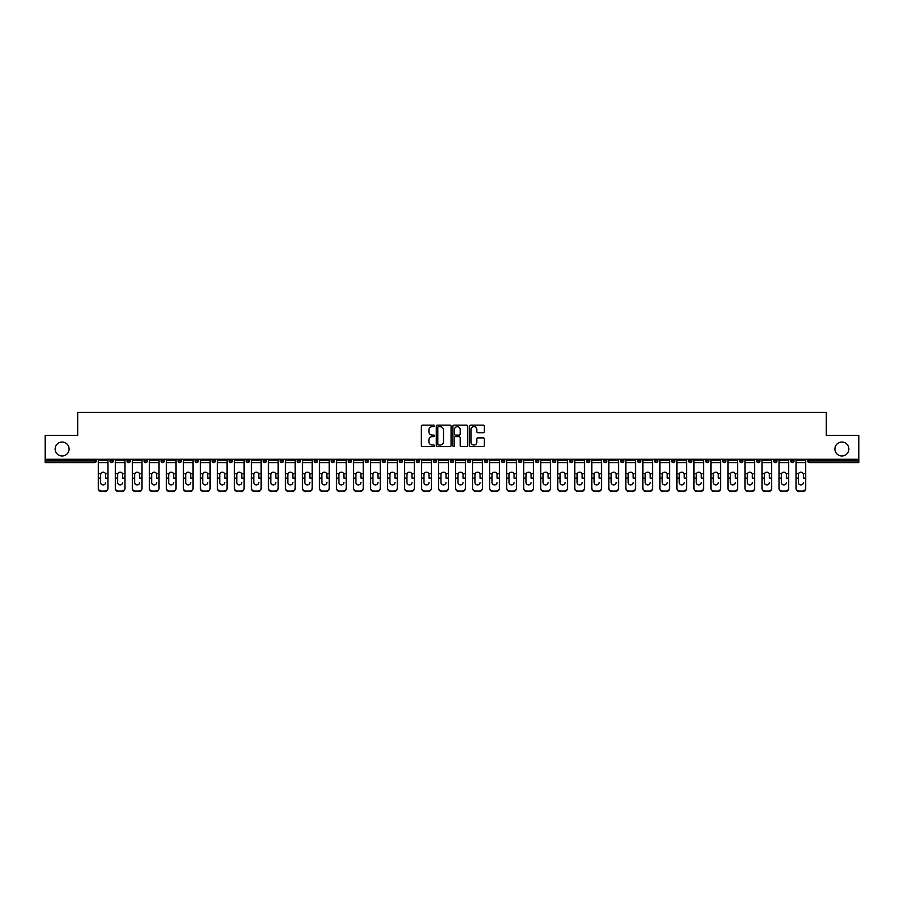 <?xml version="1.0" encoding="UTF-8"?>
<svg xmlns="http://www.w3.org/2000/svg" width="904" height="904" viewBox="0 0 904 904"><rect width="100%" height="100%" fill="white"/><g stroke="black" fill="none" stroke-linecap="round" stroke-linejoin="round"><path stroke-width="1.36" d="M69.088 449.005A6.983 6.983 0 0 1 62.105 455.978A6.983 6.983 0 0 1 55.133 449.005A6.983 6.983 0 0 1 62.105 442.022A6.983 6.983 0 0 1 69.088 449.005M848.867 449.005A6.983 6.983 0 0 1 841.895 455.978A6.983 6.983 0 0 1 834.912 449.005A6.983 6.983 0 0 1 841.895 442.022A6.983 6.983 0 0 1 848.867 449.005M434.541 425.897A0.746 0.746 0 0 0 433.796 425.151L422.417 425.151A1.073 1.073 0 0 0 421.343 426.213L421.343 445.491A1.073 1.073 0 0 0 422.417 446.565L433.796 446.565A0.746 0.746 0 0 0 434.541 445.808A0.746 0.746 0 0 0 433.796 445.062L432.327 445.062A3.424 3.424 0 0 1 428.903 441.638L428.903 440.033A3.424 3.424 0 0 1 432.327 436.609L433.796 436.609A0.746 0.746 0 0 0 434.541 435.852A0.746 0.746 0 0 0 433.796 435.106L432.327 435.106A3.424 3.424 0 0 1 428.903 431.683L428.903 430.067A3.424 3.424 0 0 1 432.327 426.643L433.796 426.643A0.746 0.746 0 0 0 434.541 425.897M483.29 432.7A1.073 1.073 0 0 0 484.363 431.626L484.363 426.213A1.073 1.073 0 0 0 483.29 425.151L470.656 425.151A1.073 1.073 0 0 0 469.583 426.213L469.583 445.491A1.073 1.073 0 0 0 470.656 446.565L483.29 446.565A1.073 1.073 0 0 0 484.363 445.491L484.363 438.96A1.073 1.073 0 0 0 483.29 437.886L477.888 437.886A1.073 1.073 0 0 0 476.815 438.96L476.815 442.203A2.859 2.859 0 0 1 473.956 445.062A2.859 2.859 0 0 1 471.086 442.203L471.086 429.513A2.859 2.859 0 0 1 473.956 426.643A2.859 2.859 0 0 1 476.815 429.513L476.815 431.626A1.073 1.073 0 0 0 477.888 432.7L483.29 432.7M45.2 459.255L45.2 435.366L77.71 435.366L77.71 412.45L826.29 412.45L826.29 435.366L858.8 435.366L858.8 459.255L45.2 459.255L45.2 460.995L94.615 460.995L94.615 459.255M451.062 426.213A1.073 1.073 0 0 0 449.989 425.151L437.355 425.151A1.073 1.073 0 0 0 436.282 426.213L436.282 445.491A1.073 1.073 0 0 0 437.355 446.565L449.989 446.565A1.073 1.073 0 0 0 451.062 445.491L451.062 426.213M454.011 425.151L466.645 425.151A1.073 1.073 0 0 1 467.718 426.213L467.718 445.491A1.073 1.073 0 0 1 466.645 446.565L461.232 446.565A1.073 1.073 0 0 1 460.17 445.491L460.17 437.672A1.073 1.073 0 0 0 459.096 436.609L455.503 436.609A1.073 1.073 0 0 0 454.441 437.672L454.441 445.808A0.746 0.746 0 0 1 453.684 446.565A0.746 0.746 0 0 1 452.938 445.808L452.938 426.213A1.073 1.073 0 0 1 454.011 425.151M96.253 459.255L96.253 460.995A1.638 1.638 0 0 1 94.615 462.633L45.2 462.633L45.2 460.995M858.8 459.255L858.8 462.633L809.385 462.633A1.638 1.638 0 0 1 807.747 460.995L807.747 459.255M113.271 459.255L113.271 460.995L110.005 460.995A1.638 1.638 0 0 0 111.633 462.633A1.638 1.638 0 0 1 110.005 460.995L110.005 459.255M94.615 462.633A1.638 1.638 0 0 0 96.253 460.995A1.638 1.638 0 0 1 94.615 462.633L94.615 460.995L96.253 460.995M127.023 459.255L127.023 460.995L127.023 459.255M130.289 459.255L130.289 460.995L130.289 459.255M144.041 460.995A1.638 1.638 0 0 0 145.668 462.633A1.638 1.638 0 0 0 147.307 460.995A1.638 1.638 0 0 1 145.668 462.633A1.638 1.638 0 0 0 147.307 460.995L147.307 459.255L147.307 460.995L144.041 460.995A1.638 1.638 0 0 0 145.668 462.633A1.638 1.638 0 0 1 144.041 460.995L144.041 459.255M161.059 459.255L161.059 460.995L161.059 459.255M164.325 459.255L164.325 460.995A1.638 1.638 0 0 1 162.686 462.633A1.638 1.638 0 0 1 161.059 460.995A1.638 1.638 0 0 0 162.686 462.633A1.638 1.638 0 0 0 164.325 460.995A1.638 1.638 0 0 1 162.686 462.633A1.638 1.638 0 0 1 161.059 460.995L164.325 460.995M178.077 460.995A1.638 1.638 0 0 0 179.704 462.633A1.638 1.638 0 0 0 181.342 460.995A1.638 1.638 0 0 1 179.704 462.633A1.638 1.638 0 0 0 181.342 460.995L181.342 459.255L181.342 460.995L178.077 460.995A1.638 1.638 0 0 0 179.704 462.633A1.638 1.638 0 0 1 178.077 460.995L178.077 459.255M198.36 459.255L198.36 460.995A1.638 1.638 0 0 1 196.722 462.633A1.638 1.638 0 0 1 195.094 460.995L195.094 459.255M215.378 459.255L215.378 460.995A1.638 1.638 0 0 1 213.751 462.633A1.638 1.638 0 0 1 212.112 460.995L212.112 459.255M232.396 459.255L232.396 460.995A1.638 1.638 0 0 1 230.769 462.633A1.638 1.638 0 0 1 229.13 460.995L229.13 459.255M249.414 459.255L249.414 460.995A1.638 1.638 0 0 1 247.786 462.633A1.638 1.638 0 0 1 246.148 460.995L246.148 459.255M266.431 459.255L266.431 460.995A1.638 1.638 0 0 1 264.804 462.633A1.638 1.638 0 0 1 263.166 460.995L263.166 459.255M283.449 459.255L283.449 460.995A1.638 1.638 0 0 1 281.822 462.633A1.638 1.638 0 0 1 280.183 460.995L280.183 459.255M297.201 459.255L297.201 460.995L297.201 459.255M300.478 459.255L300.478 460.995A1.638 1.638 0 0 1 298.84 462.633A1.638 1.638 0 0 1 297.201 460.995L300.478 460.995A1.638 1.638 0 0 1 298.84 462.633M317.496 459.255L317.496 460.995A1.638 1.638 0 0 1 315.858 462.633A1.638 1.638 0 0 1 314.219 460.995L314.219 459.255M332.875 462.633A1.638 1.638 0 0 0 334.514 460.995L334.514 459.255L334.514 460.995A1.638 1.638 0 0 1 332.875 462.633A1.638 1.638 0 0 1 331.237 460.995L331.237 459.255M349.893 462.633A1.638 1.638 0 0 0 351.532 460.995L351.532 459.255L351.532 460.995A1.638 1.638 0 0 1 349.893 462.633A1.638 1.638 0 0 1 348.255 460.995L348.255 459.255M368.549 459.255L368.549 460.995A1.638 1.638 0 0 1 366.911 462.633A1.638 1.638 0 0 1 365.272 460.995L365.272 459.255M382.29 460.995L385.567 460.995A1.638 1.638 0 0 1 383.929 462.633A1.638 1.638 0 0 0 385.567 460.995L385.567 459.255L385.567 460.995A1.638 1.638 0 0 1 383.929 462.633A1.638 1.638 0 0 1 382.29 460.995L382.29 459.255M402.585 459.255L402.585 460.995A1.638 1.638 0 0 1 400.947 462.633A1.638 1.638 0 0 1 399.308 460.995L399.308 459.255M419.603 459.255L419.603 460.995A1.638 1.638 0 0 1 417.964 462.633A1.638 1.638 0 0 1 416.326 460.995L416.326 459.255M433.344 459.255L433.344 460.995L433.344 459.255M436.621 459.255L436.621 460.995A1.638 1.638 0 0 1 434.982 462.633A1.638 1.638 0 0 1 433.344 460.995L436.621 460.995A1.638 1.638 0 0 1 434.982 462.633M450.361 459.255L450.361 460.995L450.361 459.255M453.638 459.255L453.638 460.995A1.638 1.638 0 0 1 452 462.633A1.638 1.638 0 0 1 450.361 460.995L453.638 460.995A1.638 1.638 0 0 1 452 462.633A1.638 1.638 0 0 0 453.638 460.995M467.379 459.255L467.379 460.995L467.379 459.255M470.656 459.255L470.656 460.995A1.638 1.638 0 0 1 469.018 462.633A1.638 1.638 0 0 1 467.379 460.995A1.638 1.638 0 0 0 469.018 462.633A1.638 1.638 0 0 0 470.656 460.995A1.638 1.638 0 0 1 469.018 462.633A1.638 1.638 0 0 1 467.379 460.995L470.656 460.995M484.397 459.255L484.397 460.995L484.397 459.255M487.674 459.255L487.674 460.995A1.638 1.638 0 0 1 486.036 462.633A1.638 1.638 0 0 1 484.397 460.995A1.638 1.638 0 0 0 486.036 462.633A1.638 1.638 0 0 0 487.674 460.995A1.638 1.638 0 0 1 486.036 462.633A1.638 1.638 0 0 1 484.397 460.995L487.674 460.995M501.415 460.995L504.692 460.995A1.638 1.638 0 0 1 503.053 462.633A1.638 1.638 0 0 0 504.692 460.995L504.692 459.255L504.692 460.995A1.638 1.638 0 0 1 503.053 462.633A1.638 1.638 0 0 1 501.415 460.995L501.415 459.255M521.71 459.255L521.71 460.995L518.433 460.995A1.638 1.638 0 0 0 520.071 462.633A1.638 1.638 0 0 1 518.433 460.995L518.433 459.255M538.727 459.255L538.727 460.995A1.638 1.638 0 0 1 537.089 462.633A1.638 1.638 0 0 1 535.45 460.995L535.45 459.255M552.468 459.255L552.468 460.995L552.468 459.255M555.745 459.255L555.745 460.995L555.745 459.255M572.763 459.255L572.763 460.995A1.638 1.638 0 0 1 571.125 462.633A1.638 1.638 0 0 1 569.486 460.995L569.486 459.255M589.781 459.255L589.781 460.995L586.504 460.995A1.638 1.638 0 0 0 588.142 462.633A1.638 1.638 0 0 1 586.504 460.995L586.504 459.255M606.799 459.255L606.799 460.995A1.638 1.638 0 0 1 605.16 462.633A1.638 1.638 0 0 1 603.522 460.995L603.522 459.255M623.816 459.255L623.816 460.995L620.551 460.995A1.638 1.638 0 0 0 622.178 462.633A1.638 1.638 0 0 1 620.551 460.995L620.551 459.255M640.834 459.255L640.834 460.995A1.638 1.638 0 0 1 639.196 462.633A1.638 1.638 0 0 1 637.569 460.995L637.569 459.255M657.852 459.255L657.852 460.995L654.586 460.995A1.638 1.638 0 0 0 656.214 462.633A1.638 1.638 0 0 1 654.586 460.995L654.586 459.255M674.87 459.255L674.87 460.995A1.638 1.638 0 0 1 673.231 462.633A1.638 1.638 0 0 1 671.604 460.995L671.604 459.255M691.888 459.255L691.888 460.995L688.622 460.995A1.638 1.638 0 0 0 690.249 462.633A1.638 1.638 0 0 1 688.622 460.995L688.622 459.255M708.905 459.255L708.905 460.995L705.64 460.995A1.638 1.638 0 0 0 707.278 462.633A1.638 1.638 0 0 1 705.64 460.995L705.64 459.255M725.923 459.255L725.923 460.995L722.658 460.995A1.638 1.638 0 0 0 724.296 462.633A1.638 1.638 0 0 1 722.658 460.995L722.658 459.255M742.941 459.255L742.941 460.995A1.638 1.638 0 0 1 741.314 462.633A1.638 1.638 0 0 1 739.675 460.995L739.675 459.255M759.959 459.255L759.959 460.995A1.638 1.638 0 0 1 758.332 462.633A1.638 1.638 0 0 1 756.693 460.995L756.693 459.255M776.977 459.255L776.977 460.995A1.638 1.638 0 0 1 775.349 462.633A1.638 1.638 0 0 1 773.711 460.995L773.711 459.255M793.994 459.255L793.994 460.995L790.729 460.995A1.638 1.638 0 0 0 792.367 462.633A1.638 1.638 0 0 1 790.729 460.995L790.729 459.255M113.271 460.995A1.638 1.638 0 0 1 111.633 462.633A1.638 1.638 0 0 0 113.271 460.995A1.638 1.638 0 0 1 111.633 462.633A1.638 1.638 0 0 1 110.005 460.995M128.65 462.633A1.638 1.638 0 0 1 127.023 460.995A1.638 1.638 0 0 0 128.65 462.633A1.638 1.638 0 0 0 130.289 460.995A1.638 1.638 0 0 1 128.65 462.633A1.638 1.638 0 0 1 127.023 460.995L130.289 460.995A1.638 1.638 0 0 1 128.65 462.633M520.071 462.633A1.638 1.638 0 0 0 521.71 460.995A1.638 1.638 0 0 1 520.071 462.633A1.638 1.638 0 0 1 518.433 460.995M554.107 462.633A1.638 1.638 0 0 1 552.468 460.995A1.638 1.638 0 0 0 554.107 462.633A1.638 1.638 0 0 0 555.745 460.995A1.638 1.638 0 0 1 554.107 462.633A1.638 1.638 0 0 1 552.468 460.995L555.745 460.995A1.638 1.638 0 0 1 554.107 462.633M588.142 462.633A1.638 1.638 0 0 0 589.781 460.995A1.638 1.638 0 0 1 588.142 462.633A1.638 1.638 0 0 1 586.504 460.995M623.816 460.995A1.638 1.638 0 0 1 622.178 462.633A1.638 1.638 0 0 0 623.816 460.995A1.638 1.638 0 0 1 622.178 462.633A1.638 1.638 0 0 1 620.551 460.995M656.214 462.633A1.638 1.638 0 0 0 657.852 460.995A1.638 1.638 0 0 1 656.214 462.633A1.638 1.638 0 0 1 654.586 460.995M673.231 462.633A1.638 1.638 0 0 0 674.87 460.995A1.638 1.638 0 0 1 673.231 462.633M690.249 462.633A1.638 1.638 0 0 0 691.888 460.995A1.638 1.638 0 0 1 690.249 462.633A1.638 1.638 0 0 1 688.622 460.995M707.278 462.633A1.638 1.638 0 0 0 708.905 460.995A1.638 1.638 0 0 1 707.278 462.633A1.638 1.638 0 0 1 705.64 460.995M724.296 462.633A1.638 1.638 0 0 0 725.923 460.995A1.638 1.638 0 0 1 724.296 462.633A1.638 1.638 0 0 1 722.658 460.995M775.349 462.633A1.638 1.638 0 0 0 776.977 460.995A1.638 1.638 0 0 1 775.349 462.633M793.994 460.995A1.638 1.638 0 0 1 792.367 462.633A1.638 1.638 0 0 0 793.994 460.995A1.638 1.638 0 0 1 792.367 462.633A1.638 1.638 0 0 1 790.729 460.995M438.53 426.643A0.746 0.746 0 0 0 437.785 427.4L437.785 444.316A0.746 0.746 0 0 0 438.53 445.062L440.09 445.062A3.424 3.424 0 0 0 443.514 441.638L443.514 430.067A3.424 3.424 0 0 0 440.09 426.643L438.53 426.643M460.17 429.558A2.859 2.859 0 0 0 457.3 426.699A2.859 2.859 0 0 0 454.441 429.558L454.441 434.033A1.073 1.073 0 0 0 455.503 435.106L459.096 435.106A1.073 1.073 0 0 0 460.17 434.033L460.17 429.558M105.632 474.611L105.632 478.103L107.983 478.103L107.983 459.255M98.276 478.566L98.276 488.454L98.276 473.651L100.819 473.651L100.615 474.611L100.819 473.651A2.509 2.407 0 0 1 105.44 473.651L107.983 473.651M103.124 484.894A2.509 2.373 180 0 0 105.632 482.521A2.509 2.373 180 0 1 103.124 484.894A2.509 2.373 180 0 1 100.615 482.521L100.615 474.611M107.983 487.99L107.983 488.454A3.277 3.096 180 0 1 104.706 491.55L104.706 491.087A3.277 3.096 0 0 0 107.983 487.99L107.983 478.103M98.276 487.99A3.277 3.096 0 0 0 101.542 491.087L104.706 491.55M101.542 491.55A3.277 3.096 180 0 1 98.276 488.454M101.542 491.087L104.706 491.087M98.276 473.651L98.276 459.255M122.65 474.611L122.65 478.103L125.001 478.103L125.001 459.255M115.294 478.566L115.294 488.454L115.294 473.651L117.836 473.651L117.633 474.611L117.836 473.651A2.509 2.407 0 0 1 122.458 473.651L125.001 473.651M120.142 484.894A2.509 2.373 180 0 0 122.65 482.521A2.509 2.373 180 0 1 120.142 484.894A2.509 2.373 180 0 1 117.633 482.521L117.633 474.611M139.668 474.611L139.668 478.103L142.018 478.103L142.018 459.255M132.312 478.566L132.312 488.454L132.312 473.651L134.854 473.651L134.651 474.611L134.854 473.651A2.509 2.407 0 0 1 139.476 473.651L142.018 473.651M137.159 484.894A2.509 2.373 180 0 0 139.668 482.521A2.509 2.373 180 0 1 137.159 484.894A2.509 2.373 180 0 1 134.651 482.521L134.651 474.611M156.686 474.611L156.686 478.103L159.036 478.103L159.036 459.255M149.329 478.566L149.329 488.454L149.329 473.651L151.872 473.651L151.669 474.611L151.872 473.651A2.509 2.407 0 0 1 156.494 473.651L159.036 473.651M154.177 484.894A2.509 2.373 180 0 0 156.686 482.521A2.509 2.373 180 0 1 154.177 484.894A2.509 2.373 180 0 1 151.669 482.521L151.669 474.611M173.704 474.611L173.704 478.103L176.054 478.103L176.054 459.255M166.347 478.566L166.347 488.454L166.347 473.651L168.89 473.651L168.686 474.611L168.89 473.651A2.509 2.407 0 0 1 173.511 473.651L176.054 473.651M171.195 484.894A2.509 2.373 180 0 0 173.704 482.521A2.509 2.373 180 0 1 171.195 484.894A2.509 2.373 180 0 1 168.686 482.521L168.686 474.611M190.733 474.611L190.733 478.103L193.072 478.103L193.072 459.255M183.365 478.566L183.365 488.454L183.365 473.651L185.908 473.651L185.704 474.611L185.908 473.651A2.509 2.407 0 0 1 190.529 473.651L193.072 473.651M188.213 484.894A2.509 2.373 180 0 0 190.733 482.521A2.509 2.373 180 0 1 188.213 484.894A2.509 2.373 180 0 1 185.704 482.521L185.704 474.611M125.001 487.99L125.001 488.454A3.277 3.096 180 0 1 121.724 491.55L121.724 491.087A3.277 3.096 0 0 0 125.001 487.99L125.001 478.103M115.294 487.99A3.277 3.096 0 0 0 118.56 491.087L121.724 491.55M118.56 491.55A3.277 3.096 180 0 1 115.294 488.454M118.56 491.087L121.724 491.087M115.294 473.651L115.294 459.255M142.018 487.99L142.018 488.454A3.277 3.096 180 0 1 138.741 491.55L138.741 491.087A3.277 3.096 0 0 0 142.018 487.99L142.018 478.103M132.312 487.99A3.277 3.096 0 0 0 135.577 491.087L138.741 491.55M135.577 491.55A3.277 3.096 180 0 1 132.312 488.454M135.577 491.087L138.741 491.087M132.312 473.651L132.312 459.255M159.036 487.99L159.036 488.454A3.277 3.096 180 0 1 155.759 491.55L155.759 491.087A3.277 3.096 0 0 0 159.036 487.99L159.036 478.103M149.329 487.99A3.277 3.096 0 0 0 152.595 491.087L155.759 491.55M152.595 491.55A3.277 3.096 180 0 1 149.329 488.454M152.595 491.087L155.759 491.087M149.329 473.651L149.329 459.255M176.054 487.99L176.054 488.454A3.277 3.096 180 0 1 172.777 491.55L172.777 491.087A3.277 3.096 0 0 0 176.054 487.99L176.054 478.103M166.347 487.99A3.277 3.096 0 0 0 169.613 491.087L172.777 491.55M169.613 491.55A3.277 3.096 180 0 1 166.347 488.454M169.613 491.087L172.777 491.087M166.347 473.651L166.347 459.255M193.072 487.99L193.072 488.454A3.277 3.096 180 0 1 189.795 491.55L189.795 491.087A3.277 3.096 0 0 0 193.072 487.99L193.072 478.103M183.365 487.99A3.277 3.096 0 0 0 186.631 491.087L189.795 491.55M186.631 491.55A3.277 3.096 180 0 1 183.365 488.454M186.631 491.087L189.795 491.087M183.365 473.651L183.365 459.255M207.75 474.611L207.75 478.103L210.09 478.103L210.09 459.255M200.383 478.566L200.383 488.454L200.383 473.651L202.925 473.651L202.722 474.611L202.925 473.651A2.509 2.407 0 0 1 207.547 473.651L210.09 473.651M205.242 484.894A2.509 2.373 180 0 0 207.75 482.521A2.509 2.373 180 0 1 205.242 484.894A2.509 2.373 180 0 1 202.722 482.521L202.722 474.611M210.09 487.99L210.09 488.454A3.277 3.096 180 0 1 206.813 491.55L206.813 491.087A3.277 3.096 0 0 0 210.09 487.99L210.09 478.103M200.383 487.99A3.277 3.096 0 0 0 203.66 491.087L206.813 491.55M203.66 491.55A3.277 3.096 180 0 1 200.383 488.454M203.66 491.087L206.813 491.087M200.383 473.651L200.383 459.255M224.768 474.611L224.768 478.103L227.107 478.103L227.107 459.255M217.401 478.566L217.401 488.454L217.401 473.651L219.943 473.651L219.751 474.611L219.943 473.651A2.509 2.407 0 0 1 224.565 473.651L227.107 473.651M222.26 484.894A2.509 2.373 180 0 0 224.768 482.521A2.509 2.373 180 0 1 222.26 484.894A2.509 2.373 180 0 1 219.751 482.521L219.751 474.611M227.107 487.99L227.107 488.454A3.277 3.096 180 0 1 223.842 491.55L223.842 491.087A3.277 3.096 0 0 0 227.107 487.99L227.107 478.103M217.401 487.99A3.277 3.096 0 0 0 220.678 491.087L223.842 491.55M220.678 491.55A3.277 3.096 180 0 1 217.401 488.454M220.678 491.087L223.842 491.087M217.401 473.651L217.401 459.255M241.786 474.611L241.786 478.103L244.125 478.103L244.125 459.255M234.418 478.566L234.418 488.454L234.418 473.651L236.961 473.651L236.769 474.611L236.961 473.651A2.509 2.407 0 0 1 241.583 473.651L244.125 473.651M239.277 484.894A2.509 2.373 180 0 0 241.786 482.521A2.509 2.373 180 0 1 239.277 484.894A2.509 2.373 180 0 1 236.769 482.521L236.769 474.611M244.125 487.99L244.125 488.454A3.277 3.096 180 0 1 240.859 491.55L240.859 491.087A3.277 3.096 0 0 0 244.125 487.99L244.125 478.103M234.418 487.99A3.277 3.096 0 0 0 237.695 491.087L240.859 491.55M237.695 491.55A3.277 3.096 180 0 1 234.418 488.454M237.695 491.087L240.859 491.087M234.418 473.651L234.418 459.255M258.804 474.611L258.804 478.103L261.143 478.103L261.143 459.255M251.436 478.566L251.436 488.454L251.436 473.651L253.979 473.651L253.787 474.611L253.979 473.651A2.509 2.407 0 0 1 258.6 473.651L261.143 473.651M256.295 484.894A2.509 2.373 180 0 0 258.804 482.521A2.509 2.373 180 0 1 256.295 484.894A2.509 2.373 180 0 1 253.787 482.521L253.787 474.611M261.143 487.99L261.143 488.454A3.277 3.096 180 0 1 257.877 491.55L257.877 491.087A3.277 3.096 0 0 0 261.143 487.99L261.143 478.103M251.436 487.99A3.277 3.096 0 0 0 254.713 491.087L257.877 491.55M254.713 491.55A3.277 3.096 180 0 1 251.436 488.454M254.713 491.087L257.877 491.087M251.436 473.651L251.436 459.255M275.822 474.611L275.822 478.103L278.161 478.103L278.161 459.255M268.454 478.566L268.454 488.454L268.454 473.651L270.997 473.651L270.804 474.611L270.997 473.651A2.509 2.407 0 0 1 275.618 473.651L278.161 473.651M273.313 484.894A2.509 2.373 180 0 0 275.822 482.521A2.509 2.373 180 0 1 273.313 484.894A2.509 2.373 180 0 1 270.804 482.521L270.804 474.611M278.161 487.99L278.161 488.454A3.277 3.096 180 0 1 274.895 491.55L274.895 491.087A3.277 3.096 0 0 0 278.161 487.99L278.161 478.103M268.454 487.99A3.277 3.096 0 0 0 271.731 491.087L274.895 491.55M271.731 491.55A3.277 3.096 180 0 1 268.454 488.454M271.731 491.087L274.895 491.087M268.454 473.651L268.454 459.255M292.839 474.611L292.839 478.103L295.179 478.103L295.179 459.255M285.472 478.566L285.472 488.454L285.472 473.651L288.014 473.651L287.822 474.611L288.014 473.651A2.509 2.407 0 0 1 292.636 473.651L295.179 473.651M290.331 484.894A2.509 2.373 180 0 0 292.839 482.521A2.509 2.373 180 0 1 290.331 484.894A2.509 2.373 180 0 1 287.822 482.521L287.822 474.611M295.179 487.99L295.179 488.454A3.277 3.096 180 0 1 291.913 491.55L291.913 491.087A3.277 3.096 0 0 0 295.179 487.99L295.179 478.103M285.472 487.99A3.277 3.096 0 0 0 288.749 491.087L291.913 491.55M288.749 491.55A3.277 3.096 180 0 1 285.472 488.454M288.749 491.087L291.913 491.087M285.472 473.651L285.472 459.255M309.857 474.611L309.857 478.103L312.196 478.103L312.196 459.255M302.49 478.566L302.49 488.454L302.49 473.651L305.032 473.651L304.84 474.611L305.032 473.651A2.509 2.407 0 0 1 309.654 473.651L312.196 473.651M307.349 484.894A2.509 2.373 180 0 0 309.857 482.521A2.509 2.373 180 0 1 307.349 484.894A2.509 2.373 180 0 1 304.84 482.521L304.84 474.611M312.196 487.99L312.196 488.454A3.277 3.096 180 0 1 308.931 491.55L308.931 491.087A3.277 3.096 0 0 0 312.196 487.99L312.196 478.103M302.49 487.99A3.277 3.096 0 0 0 305.767 491.087L308.931 491.55M305.767 491.55A3.277 3.096 180 0 1 302.49 488.454M305.767 491.087L308.931 491.087M302.49 473.651L302.49 459.255M326.875 474.611L326.875 478.103L329.214 478.103L329.214 459.255M319.507 478.566L319.507 488.454L319.507 473.651L322.05 473.651L321.858 474.611L322.05 473.651A2.509 2.407 0 0 1 326.672 473.651L329.214 473.651M324.366 484.894A2.509 2.373 180 0 0 326.875 482.521A2.509 2.373 180 0 1 324.366 484.894A2.509 2.373 180 0 1 321.858 482.521L321.858 474.611M329.214 487.99L329.214 488.454A3.277 3.096 180 0 1 325.948 491.55L325.948 491.087A3.277 3.096 0 0 0 329.214 487.99L329.214 478.103M319.507 487.99A3.277 3.096 0 0 0 322.784 491.087L325.948 491.55M322.784 491.55A3.277 3.096 180 0 1 319.507 488.454M322.784 491.087L325.948 491.087M319.507 473.651L319.507 459.255M343.893 474.611L343.893 478.103L346.232 478.103L346.232 459.255M336.525 478.566L336.525 488.454L336.525 473.651L339.068 473.651L338.876 474.611L339.068 473.651A2.509 2.407 0 0 1 343.689 473.651L346.232 473.651M341.384 484.894A2.509 2.373 180 0 0 343.893 482.521A2.509 2.373 180 0 1 341.384 484.894A2.509 2.373 180 0 1 338.876 482.521L338.876 474.611M346.232 487.99L346.232 488.454A3.277 3.096 180 0 1 342.966 491.55L342.966 491.087A3.277 3.096 0 0 0 346.232 487.99L346.232 478.103M336.525 487.99A3.277 3.096 0 0 0 339.802 491.087L342.966 491.55M339.802 491.55A3.277 3.096 180 0 1 336.525 488.454M339.802 491.087L342.966 491.087M336.525 473.651L336.525 459.255M360.911 474.611L360.911 478.103L363.25 478.103L363.25 459.255M353.543 478.566L353.543 488.454L353.543 473.651L356.086 473.651L355.893 474.611L356.086 473.651A2.509 2.407 0 0 1 360.707 473.651L363.25 473.651M358.402 484.894A2.509 2.373 180 0 0 360.911 482.521A2.509 2.373 180 0 1 358.402 484.894A2.509 2.373 180 0 1 355.893 482.521L355.893 474.611M363.25 487.99L363.25 488.454A3.277 3.096 180 0 1 359.984 491.55L359.984 491.087A3.277 3.096 0 0 0 363.25 487.99L363.25 478.103M353.543 487.99A3.277 3.096 0 0 0 356.82 491.087L359.984 491.55M356.82 491.55A3.277 3.096 180 0 1 353.543 488.454M356.82 491.087L359.984 491.087M353.543 473.651L353.543 459.255M377.928 474.611L377.928 478.103L380.268 478.103L380.268 459.255M370.561 478.566L370.561 488.454L370.561 473.651L373.115 473.651L372.911 474.611L373.115 473.651A2.509 2.407 0 0 1 377.725 473.651L380.268 473.651M375.42 484.894A2.509 2.373 180 0 0 377.928 482.521A2.509 2.373 180 0 1 375.42 484.894A2.509 2.373 180 0 1 372.911 482.521L372.911 474.611M380.268 487.99L380.268 488.454A3.277 3.096 180 0 1 377.002 491.55L377.002 491.087A3.277 3.096 0 0 0 380.268 487.99L380.268 478.103M370.561 487.99A3.277 3.096 0 0 0 373.838 491.087L377.002 491.55M373.838 491.55A3.277 3.096 180 0 1 370.561 488.454M373.838 491.087L377.002 491.087M370.561 473.651L370.561 459.255M394.946 474.611L394.946 478.103L397.285 478.103L397.285 459.255M387.579 478.566L387.579 488.454L387.579 473.651L390.132 473.651L389.929 474.611L390.132 473.651A2.509 2.407 0 0 1 394.743 473.651L397.285 473.651M392.438 484.894A2.509 2.373 180 0 0 394.946 482.521A2.509 2.373 180 0 1 392.438 484.894A2.509 2.373 180 0 1 389.929 482.521L389.929 474.611M397.285 487.99L397.285 488.454A3.277 3.096 180 0 1 394.02 491.55L394.02 491.087A3.277 3.096 0 0 0 397.285 487.99L397.285 478.103M387.579 487.99A3.277 3.096 0 0 0 390.856 491.087L394.02 491.55M390.856 491.55A3.277 3.096 180 0 1 387.579 488.454M390.856 491.087L394.02 491.087M387.579 473.651L387.579 459.255M411.964 474.611L411.964 478.103L414.314 478.103L414.314 459.255M404.596 478.566L404.596 488.454L404.596 473.651L407.15 473.651L406.947 474.611L407.15 473.651A2.509 2.407 0 0 1 411.761 473.651L414.314 473.651M409.455 484.894A2.509 2.373 180 0 0 411.964 482.521A2.509 2.373 180 0 1 409.455 484.894A2.509 2.373 180 0 1 406.947 482.521L406.947 474.611M414.314 487.99L414.314 488.454A3.277 3.096 180 0 1 411.037 491.55L411.037 491.087A3.277 3.096 0 0 0 414.314 487.99L414.314 478.103M404.596 487.99A3.277 3.096 0 0 0 407.873 491.087L411.037 491.55M407.873 491.55A3.277 3.096 180 0 1 404.596 488.454M407.873 491.087L411.037 491.087M404.596 473.651L404.596 459.255M428.982 474.611L428.982 478.103L431.332 478.103L431.332 459.255M421.614 478.566L421.614 488.454L421.614 473.651L424.168 473.651L423.965 474.611L424.168 473.651A2.509 2.407 0 0 1 428.778 473.651L431.332 473.651M426.473 484.894A2.509 2.373 180 0 0 428.982 482.521A2.509 2.373 180 0 1 426.473 484.894A2.509 2.373 180 0 1 423.965 482.521L423.965 474.611M431.332 487.99L431.332 488.454A3.277 3.096 180 0 1 428.055 491.55L428.055 491.087A3.277 3.096 0 0 0 431.332 487.99L431.332 478.103M421.614 487.99A3.277 3.096 0 0 0 424.891 491.087L428.055 491.55M424.891 491.55A3.277 3.096 180 0 1 421.614 488.454M424.891 491.087L428.055 491.087M421.614 473.651L421.614 459.255M446 474.611L446 478.103L448.35 478.103L448.35 459.255M438.632 478.566L438.632 488.454L438.632 473.651L441.186 473.651L440.982 474.611L441.186 473.651A2.509 2.407 0 0 1 445.796 473.651L448.35 473.651M443.491 484.894A2.509 2.373 180 0 0 446 482.521A2.509 2.373 180 0 1 443.491 484.894A2.509 2.373 180 0 1 440.982 482.521L440.982 474.611M448.35 487.99L448.35 488.454A3.277 3.096 180 0 1 445.073 491.55L445.073 491.087A3.277 3.096 0 0 0 448.35 487.99L448.35 478.103M438.632 487.99A3.277 3.096 0 0 0 441.909 491.087L445.073 491.55M441.909 491.55A3.277 3.096 180 0 1 438.632 488.454M441.909 491.087L445.073 491.087M438.632 473.651L438.632 459.255M463.017 474.611L463.017 478.103L465.368 478.103L465.368 459.255M455.65 478.566L455.65 488.454L455.65 473.651L458.204 473.651L458 474.611L458.204 473.651A2.509 2.407 0 0 1 462.814 473.651L465.368 473.651M460.509 484.894A2.509 2.373 180 0 0 463.017 482.521A2.509 2.373 180 0 1 460.509 484.894A2.509 2.373 180 0 1 458 482.521L458 474.611M465.368 487.99L465.368 488.454A3.277 3.096 180 0 1 462.091 491.55L462.091 491.087A3.277 3.096 0 0 0 465.368 487.99L465.368 478.103M455.65 487.99A3.277 3.096 0 0 0 458.927 491.087L462.091 491.55M458.927 491.55A3.277 3.096 180 0 1 455.65 488.454M458.927 491.087L462.091 491.087M455.65 473.651L455.65 459.255M480.035 474.611L480.035 478.103L482.386 478.103L482.386 459.255M472.668 478.566L472.668 488.454L472.668 473.651L475.221 473.651L475.018 474.611L475.221 473.651A2.509 2.407 0 0 1 479.832 473.651L482.386 473.651M482.386 488.454L482.386 488.454A3.277 3.096 180 0 1 479.109 491.55L479.109 491.087A3.277 3.096 0 0 0 482.386 487.99L482.386 478.103M477.527 484.894A2.509 2.373 180 0 0 480.035 482.521A2.509 2.373 180 0 1 477.527 484.894A2.509 2.373 180 0 1 475.018 482.521L475.018 474.611M472.668 487.99A3.277 3.096 0 0 0 475.945 491.087L479.109 491.55M475.945 491.55A3.277 3.096 180 0 1 472.668 488.454M475.945 491.087L479.109 491.087M472.668 473.651L472.668 459.255M497.053 474.611L497.053 478.103L499.403 478.103L499.403 459.255M489.685 478.566L489.685 488.454L489.685 473.651L492.239 473.651L492.036 474.611L492.239 473.651A2.509 2.407 0 0 1 496.85 473.651L499.403 473.651M494.544 484.894A2.509 2.373 180 0 0 497.053 482.521A2.509 2.373 180 0 1 494.544 484.894A2.509 2.373 180 0 1 492.036 482.521L492.036 474.611M499.403 487.99L499.403 488.454A3.277 3.096 180 0 1 496.126 491.55L496.126 491.087A3.277 3.096 0 0 0 499.403 487.99L499.403 478.103M489.685 487.99A3.277 3.096 0 0 0 492.962 491.087L496.126 491.55M492.962 491.55A3.277 3.096 180 0 1 489.685 488.454M492.962 491.087L496.126 491.087M489.685 473.651L489.685 459.255M514.071 474.611L514.071 478.103L516.421 478.103L516.421 459.255M506.715 478.566L506.715 488.454L506.715 473.651L509.257 473.651L509.054 474.611L509.257 473.651A2.509 2.407 0 0 1 513.867 473.651L516.421 473.651M511.562 484.894A2.509 2.373 180 0 0 514.071 482.521A2.509 2.373 180 0 1 511.562 484.894A2.509 2.373 180 0 1 509.054 482.521L509.054 474.611M516.421 487.99L516.421 488.454A3.277 3.096 180 0 1 513.144 491.55L513.144 491.087A3.277 3.096 0 0 0 516.421 487.99L516.421 478.103M506.715 487.99A3.277 3.096 0 0 0 509.98 491.087L513.144 491.55M509.98 491.55A3.277 3.096 180 0 1 506.715 488.454M509.98 491.087L513.144 491.087M506.715 473.651L506.715 459.255M531.089 474.611L531.089 478.103L533.439 478.103L533.439 459.255M523.732 478.566L523.732 488.454L523.732 473.651L526.275 473.651L526.072 474.611L526.275 473.651A2.509 2.407 0 0 1 530.885 473.651L533.439 473.651M528.58 484.894A2.509 2.373 180 0 0 531.089 482.521A2.509 2.373 180 0 1 528.58 484.894A2.509 2.373 180 0 1 526.072 482.521L526.072 474.611M533.439 487.99L533.439 488.454A3.277 3.096 180 0 1 530.162 491.55L530.162 491.087A3.277 3.096 0 0 0 533.439 487.99L533.439 478.103M523.732 487.99A3.277 3.096 0 0 0 526.998 491.087L530.162 491.55M526.998 491.55A3.277 3.096 180 0 1 523.732 488.454M526.998 491.087L530.162 491.087M523.732 473.651L523.732 459.255M548.106 474.611L548.106 478.103L550.457 478.103L550.457 459.255M540.75 478.566L540.75 488.454L540.75 473.651L543.293 473.651L543.089 474.611L543.293 473.651A2.509 2.407 0 0 1 547.914 473.651L550.457 473.651M545.598 484.894A2.509 2.373 180 0 0 548.106 482.521A2.509 2.373 180 0 1 545.598 484.894A2.509 2.373 180 0 1 543.089 482.521L543.089 474.611M550.457 487.99L550.457 488.454A3.277 3.096 180 0 1 547.18 491.55L547.18 491.087A3.277 3.096 0 0 0 550.457 487.99L550.457 478.103M540.75 487.99A3.277 3.096 0 0 0 544.016 491.087L547.18 491.55M544.016 491.55A3.277 3.096 180 0 1 540.75 488.454M544.016 491.087L547.18 491.087M540.75 473.651L540.75 459.255M565.124 474.611L565.124 478.103L567.475 478.103L567.475 459.255M557.768 478.566L557.768 488.454L557.768 473.651L560.31 473.651L560.107 474.611L560.31 473.651A2.509 2.407 0 0 1 564.932 473.651L567.475 473.651M562.616 484.894A2.509 2.373 180 0 0 565.124 482.521A2.509 2.373 180 0 1 562.616 484.894A2.509 2.373 180 0 1 560.107 482.521L560.107 474.611M567.475 487.99L567.475 488.454A3.277 3.096 180 0 1 564.198 491.55L564.198 491.087A3.277 3.096 0 0 0 567.475 487.99L567.475 478.103M557.768 487.99A3.277 3.096 0 0 0 561.034 491.087L564.198 491.55M561.034 491.55A3.277 3.096 180 0 1 557.768 488.454M561.034 491.087L564.198 491.087M557.768 473.651L557.768 459.255M582.142 474.611L582.142 478.103L584.492 478.103L584.492 459.255M574.786 478.566L574.786 488.454L574.786 473.651L577.328 473.651L577.125 474.611L577.328 473.651A2.509 2.407 0 0 1 581.95 473.651L584.492 473.651M579.634 484.894A2.509 2.373 180 0 0 582.142 482.521A2.509 2.373 180 0 1 579.634 484.894A2.509 2.373 180 0 1 577.125 482.521L577.125 474.611M584.492 487.99L584.492 488.454A3.277 3.096 180 0 1 581.216 491.55L581.216 491.087A3.277 3.096 0 0 0 584.492 487.99L584.492 478.103M574.786 487.99A3.277 3.096 0 0 0 578.051 491.087L581.216 491.55M578.051 491.55A3.277 3.096 180 0 1 574.786 488.454M578.051 491.087L581.216 491.087M574.786 473.651L574.786 459.255M599.16 474.611L599.16 478.103L601.51 478.103L601.51 459.255M591.804 478.566L591.804 488.454L591.804 473.651L594.346 473.651L594.143 474.611L594.346 473.651A2.509 2.407 0 0 1 598.968 473.651L601.51 473.651M596.651 484.894A2.509 2.373 180 0 0 599.16 482.521A2.509 2.373 180 0 1 596.651 484.894A2.509 2.373 180 0 1 594.143 482.521L594.143 474.611M601.51 487.99L601.51 488.454A3.277 3.096 180 0 1 598.233 491.55L598.233 491.087A3.277 3.096 0 0 0 601.51 487.99L601.51 478.103M591.804 487.99A3.277 3.096 0 0 0 595.069 491.087L598.233 491.55M595.069 491.55A3.277 3.096 180 0 1 591.804 488.454M595.069 491.087L598.233 491.087M591.804 473.651L591.804 459.255M616.178 474.611L616.178 478.103L618.528 478.103L618.528 459.255M608.821 478.566L608.821 488.454L608.821 473.651L611.364 473.651L611.16 474.611L611.364 473.651A2.509 2.407 0 0 1 615.986 473.651L618.528 473.651M613.669 484.894A2.509 2.373 180 0 0 616.178 482.521A2.509 2.373 180 0 1 613.669 484.894A2.509 2.373 180 0 1 611.16 482.521L611.16 474.611M618.528 487.99L618.528 488.454A3.277 3.096 180 0 1 615.251 491.55L615.251 491.087A3.277 3.096 0 0 0 618.528 487.99L618.528 478.103M608.821 487.99A3.277 3.096 0 0 0 612.087 491.087L615.251 491.55M612.087 491.55A3.277 3.096 180 0 1 608.821 488.454M612.087 491.087L615.251 491.087M608.821 473.651L608.821 459.255M633.195 474.611L633.195 478.103L635.546 478.103L635.546 459.255M625.839 478.566L625.839 488.454L625.839 473.651L628.382 473.651L628.178 474.611L628.382 473.651A2.509 2.407 0 0 1 633.003 473.651L635.546 473.651M630.687 484.894A2.509 2.373 180 0 0 633.195 482.521A2.509 2.373 180 0 1 630.687 484.894A2.509 2.373 180 0 1 628.178 482.521L628.178 474.611M635.546 487.99L635.546 488.454A3.277 3.096 180 0 1 632.269 491.55L632.269 491.087A3.277 3.096 0 0 0 635.546 487.99L635.546 478.103M625.839 487.99A3.277 3.096 0 0 0 629.105 491.087L632.269 491.55M629.105 491.55A3.277 3.096 180 0 1 625.839 488.454M629.105 491.087L632.269 491.087M625.839 473.651L625.839 459.255M650.213 474.611L650.213 478.103L652.564 478.103L652.564 459.255M642.857 478.566L642.857 488.454L642.857 473.651L645.399 473.651L645.196 474.611L645.399 473.651A2.509 2.407 0 0 1 650.021 473.651L652.564 473.651M652.564 488.454L652.564 488.454A3.277 3.096 180 0 1 649.287 491.55L649.287 491.087A3.277 3.096 0 0 0 652.564 487.99L652.564 478.103M647.705 484.894A2.509 2.373 180 0 0 650.213 482.521A2.509 2.373 180 0 1 647.705 484.894A2.509 2.373 180 0 1 645.196 482.521L645.196 474.611M642.857 487.99A3.277 3.096 0 0 0 646.123 491.087L649.287 491.55M646.123 491.55A3.277 3.096 180 0 1 642.857 488.454M646.123 491.087L649.287 491.087M642.857 473.651L642.857 459.255M667.231 474.611L667.231 478.103L669.581 478.103L669.581 459.255M659.875 478.566L659.875 488.454L659.875 473.651L662.417 473.651L662.214 474.611L662.417 473.651A2.509 2.407 0 0 1 667.039 473.651L669.581 473.651M664.722 484.894A2.509 2.373 180 0 0 667.231 482.521A2.509 2.373 180 0 1 664.722 484.894A2.509 2.373 180 0 1 662.214 482.521L662.214 474.611M669.581 487.99L669.581 488.454A3.277 3.096 180 0 1 666.304 491.55L666.304 491.087A3.277 3.096 0 0 0 669.581 487.99L669.581 478.103M659.875 487.99A3.277 3.096 0 0 0 663.14 491.087L666.304 491.55M663.14 491.55A3.277 3.096 180 0 1 659.875 488.454M663.14 491.087L666.304 491.087M659.875 473.651L659.875 459.255M684.249 474.611L684.249 478.103L686.599 478.103L686.599 459.255M676.893 478.566L676.893 488.454L676.893 473.651L679.435 473.651L679.232 474.611L679.435 473.651A2.509 2.407 0 0 1 684.057 473.651L686.599 473.651M686.599 488.454L686.599 488.454A3.277 3.096 180 0 1 683.322 491.55L683.322 491.087A3.277 3.096 0 0 0 686.599 487.99L686.599 478.103M681.74 484.894A2.509 2.373 180 0 0 684.249 482.521A2.509 2.373 180 0 1 681.74 484.894A2.509 2.373 180 0 1 679.232 482.521L679.232 474.611M676.893 487.99A3.277 3.096 0 0 0 680.158 491.087L683.322 491.55M680.158 491.55A3.277 3.096 180 0 1 676.893 488.454M680.158 491.087L683.322 491.087M676.893 473.651L676.893 459.255M701.278 474.611L701.278 478.103L703.617 478.103L703.617 459.255M693.91 478.566L693.91 488.454L693.91 473.651L696.453 473.651L696.249 474.611L696.453 473.651A2.509 2.407 0 0 1 701.075 473.651L703.617 473.651M698.758 484.894A2.509 2.373 180 0 0 701.278 482.521A2.509 2.373 180 0 1 698.758 484.894A2.509 2.373 180 0 1 696.249 482.521L696.249 474.611M703.617 487.99L703.617 488.454A3.277 3.096 180 0 1 700.34 491.55L700.34 491.087A3.277 3.096 0 0 0 703.617 487.99L703.617 478.103M693.91 487.99A3.277 3.096 0 0 0 697.187 491.087L700.34 491.55M697.187 491.55A3.277 3.096 180 0 1 693.91 488.454M697.187 491.087L700.34 491.087M693.91 473.651L693.91 459.255M718.296 474.611L718.296 478.103L720.635 478.103L720.635 459.255M710.928 478.566L710.928 488.454L710.928 473.651L713.471 473.651L713.267 474.611L713.471 473.651A2.509 2.407 0 0 1 718.092 473.651L720.635 473.651M715.787 484.894A2.509 2.373 180 0 0 718.296 482.521A2.509 2.373 180 0 1 715.787 484.894A2.509 2.373 180 0 1 713.267 482.521L713.267 474.611M720.635 487.99L720.635 488.454A3.277 3.096 180 0 1 717.369 491.55L717.369 491.087A3.277 3.096 0 0 0 720.635 487.99L720.635 478.103M710.928 487.99A3.277 3.096 0 0 0 714.205 491.087L717.369 491.55M714.205 491.55A3.277 3.096 180 0 1 710.928 488.454M714.205 491.087L717.369 491.087M710.928 473.651L710.928 459.255M735.314 474.611L735.314 478.103L737.653 478.103L737.653 459.255M727.946 478.566L727.946 488.454L727.946 473.651L730.488 473.651L730.296 474.611L730.488 473.651A2.509 2.407 0 0 1 735.11 473.651L737.653 473.651M732.805 484.894A2.509 2.373 180 0 0 735.314 482.521A2.509 2.373 180 0 1 732.805 484.894A2.509 2.373 180 0 1 730.296 482.521L730.296 474.611M737.653 487.99L737.653 488.454A3.277 3.096 180 0 1 734.387 491.55L734.387 491.087A3.277 3.096 0 0 0 737.653 487.99L737.653 478.103M727.946 487.99A3.277 3.096 0 0 0 731.223 491.087L734.387 491.55M731.223 491.55A3.277 3.096 180 0 1 727.946 488.454M731.223 491.087L734.387 491.087M727.946 473.651L727.946 459.255M752.331 474.611L752.331 478.103L754.67 478.103L754.67 459.255M744.964 478.566L744.964 488.454L744.964 473.651L747.506 473.651L747.314 474.611L747.506 473.651A2.509 2.407 0 0 1 752.128 473.651L754.67 473.651M754.67 488.454L754.67 488.454A3.277 3.096 180 0 1 751.405 491.55L751.405 491.087A3.277 3.096 0 0 0 754.67 487.99L754.67 478.103M749.823 484.894A2.509 2.373 180 0 0 752.331 482.521A2.509 2.373 180 0 1 749.823 484.894A2.509 2.373 180 0 1 747.314 482.521L747.314 474.611M744.964 487.99A3.277 3.096 0 0 0 748.241 491.087L751.405 491.55M748.241 491.55A3.277 3.096 180 0 1 744.964 488.454M748.241 491.087L751.405 491.087M744.964 473.651L744.964 459.255M769.349 474.611L769.349 478.103L771.688 478.103L771.688 459.255M761.982 478.566L761.982 488.454L761.982 473.651L764.524 473.651L764.332 474.611L764.524 473.651A2.509 2.407 0 0 1 769.146 473.651L771.688 473.651M771.688 488.454L771.688 488.454A3.277 3.096 180 0 1 768.423 491.55L768.423 491.087A3.277 3.096 0 0 0 771.688 487.99L771.688 478.103M766.841 484.894A2.509 2.373 180 0 0 769.349 482.521A2.509 2.373 180 0 1 766.841 484.894A2.509 2.373 180 0 1 764.332 482.521L764.332 474.611M761.982 487.99A3.277 3.096 0 0 0 765.259 491.087L768.423 491.55M765.259 491.55A3.277 3.096 180 0 1 761.982 488.454M765.259 491.087L768.423 491.087M761.982 473.651L761.982 459.255M786.367 474.611L786.367 478.103L788.706 478.103L788.706 459.255M778.999 478.566L778.999 488.454L778.999 473.651L781.542 473.651L781.35 474.611L781.542 473.651A2.509 2.407 0 0 1 786.164 473.651L788.706 473.651M788.706 488.454L788.706 488.454A3.277 3.096 180 0 1 785.44 491.55L785.44 491.087A3.277 3.096 0 0 0 788.706 487.99L788.706 478.103M783.858 484.894A2.509 2.373 180 0 0 786.367 482.521A2.509 2.373 180 0 1 783.858 484.894A2.509 2.373 180 0 1 781.35 482.521L781.35 474.611M778.999 487.99A3.277 3.096 0 0 0 782.276 491.087L785.44 491.55M782.276 491.55A3.277 3.096 180 0 1 778.999 488.454M782.276 491.087L785.44 491.087M778.999 473.651L778.999 459.255M803.385 474.611L803.385 478.103L805.724 478.103L805.724 459.255M796.017 478.566L796.017 488.454L796.017 473.651L798.56 473.651L798.368 474.611L798.56 473.651A2.509 2.407 0 0 1 803.181 473.651L805.724 473.651M800.876 484.894A2.509 2.373 180 0 0 803.385 482.521A2.509 2.373 180 0 1 800.876 484.894A2.509 2.373 180 0 1 798.368 482.521L798.368 474.611M805.724 487.99L805.724 488.454A3.277 3.096 180 0 1 802.458 491.55L802.458 491.087A3.277 3.096 0 0 0 805.724 487.99L805.724 478.103M796.017 487.99A3.277 3.096 0 0 0 799.294 491.087L802.458 491.55M799.294 491.55A3.277 3.096 180 0 1 796.017 488.454M799.294 491.087L802.458 491.087M796.017 473.651L796.017 459.255M809.385 459.255L809.385 460.995L858.8 460.995M807.747 460.995L809.385 460.995L809.385 462.633M196.722 462.633A1.638 1.638 0 0 0 198.36 460.995L195.094 460.995M213.751 462.633A1.638 1.638 0 0 0 215.378 460.995L212.112 460.995M230.769 462.633A1.638 1.638 0 0 0 232.396 460.995L229.13 460.995M247.786 462.633A1.638 1.638 0 0 0 249.414 460.995L246.148 460.995M264.804 462.633A1.638 1.638 0 0 0 266.431 460.995L263.166 460.995M281.822 462.633A1.638 1.638 0 0 0 283.449 460.995L280.183 460.995M315.858 462.633A1.638 1.638 0 0 0 317.496 460.995L314.219 460.995M334.514 460.995L331.237 460.995M351.532 460.995L348.255 460.995M366.911 462.633A1.638 1.638 0 0 0 368.549 460.995L365.272 460.995M400.947 462.633A1.638 1.638 0 0 0 402.585 460.995L399.308 460.995M417.964 462.633A1.638 1.638 0 0 0 419.603 460.995L416.326 460.995M537.089 462.633A1.638 1.638 0 0 0 538.727 460.995L535.45 460.995M571.125 462.633A1.638 1.638 0 0 0 572.763 460.995L569.486 460.995M605.16 462.633A1.638 1.638 0 0 0 606.799 460.995L603.522 460.995M639.196 462.633A1.638 1.638 0 0 0 640.834 460.995L637.569 460.995M674.87 460.995L671.604 460.995M741.314 462.633A1.638 1.638 0 0 0 742.941 460.995L739.675 460.995M758.332 462.633A1.638 1.638 0 0 0 759.959 460.995L756.693 460.995M776.977 460.995L773.711 460.995M98.276 478.103L100.615 478.103M98.276 462.633L107.983 462.633M98.276 460.159L107.983 460.159M115.294 478.103L117.633 478.103M115.294 462.633L125.001 462.633M115.294 460.159L125.001 460.159M132.312 478.103L134.651 478.103M132.312 462.633L142.018 462.633M132.312 460.159L142.018 460.159M149.329 478.103L151.669 478.103M149.329 462.633L159.036 462.633M149.329 460.159L159.036 460.159M166.347 478.103L168.686 478.103M166.347 462.633L176.054 462.633M166.347 460.159L176.054 460.159M183.365 478.103L185.704 478.103M183.365 462.633L193.072 462.633M183.365 460.159L193.072 460.159M200.383 478.103L202.722 478.103M200.383 462.633L210.09 462.633M200.383 460.159L210.09 460.159M217.401 478.103L219.751 478.103M217.401 462.633L227.107 462.633M217.401 460.159L227.107 460.159M234.418 478.103L236.769 478.103M234.418 462.633L244.125 462.633M234.418 460.159L244.125 460.159M251.436 478.103L253.787 478.103M251.436 462.633L261.143 462.633M251.436 460.159L261.143 460.159M268.454 478.103L270.804 478.103M268.454 462.633L278.161 462.633M268.454 460.159L278.161 460.159M285.472 478.103L287.822 478.103M285.472 462.633L295.179 462.633M285.472 460.159L295.179 460.159M302.49 478.103L304.84 478.103M302.49 462.633L312.196 462.633M302.49 460.159L312.196 460.159M319.507 478.103L321.858 478.103M319.507 462.633L329.214 462.633M319.507 460.159L329.214 460.159M336.525 478.103L338.876 478.103M336.525 462.633L346.232 462.633M336.525 460.159L346.232 460.159M353.543 478.103L355.893 478.103M353.543 462.633L363.25 462.633M353.543 460.159L363.25 460.159M370.561 478.103L372.911 478.103M370.561 462.633L380.268 462.633M370.561 460.159L380.268 460.159M387.579 478.103L389.929 478.103M387.579 462.633L397.285 462.633M387.579 460.159L397.285 460.159M404.596 478.103L406.947 478.103M404.596 462.633L414.314 462.633M404.596 460.159L414.314 460.159M421.614 478.103L423.965 478.103M421.614 462.633L431.332 462.633M421.614 460.159L431.332 460.159M438.632 478.103L440.982 478.103M438.632 462.633L448.35 462.633M438.632 460.159L448.35 460.159M455.65 478.103L458 478.103M455.65 462.633L465.368 462.633M455.65 460.159L465.368 460.159M472.668 478.103L475.018 478.103M472.668 462.633L482.386 462.633M472.668 460.159L482.386 460.159M489.685 478.103L492.036 478.103M489.685 462.633L499.403 462.633M489.685 460.159L499.403 460.159M506.715 478.103L509.054 478.103M506.715 462.633L516.421 462.633M506.715 460.159L516.421 460.159M523.732 478.103L526.072 478.103M523.732 462.633L533.439 462.633M523.732 460.159L533.439 460.159M540.75 478.103L543.089 478.103M540.75 462.633L550.457 462.633M540.75 460.159L550.457 460.159M557.768 478.103L560.107 478.103M557.768 462.633L567.475 462.633M557.768 460.159L567.475 460.159M574.786 478.103L577.125 478.103M574.786 462.633L584.492 462.633M574.786 460.159L584.492 460.159M591.804 478.103L594.143 478.103M591.804 462.633L601.51 462.633M591.804 460.159L601.51 460.159M608.821 478.103L611.16 478.103M608.821 462.633L618.528 462.633M608.821 460.159L618.528 460.159M625.839 478.103L628.178 478.103M625.839 462.633L635.546 462.633M625.839 460.159L635.546 460.159M642.857 478.103L645.196 478.103M642.857 462.633L652.564 462.633M642.857 460.159L652.564 460.159M659.875 478.103L662.214 478.103M659.875 462.633L669.581 462.633M659.875 460.159L669.581 460.159M676.893 478.103L679.232 478.103M676.893 462.633L686.599 462.633M676.893 460.159L686.599 460.159M693.91 478.103L696.249 478.103M693.91 462.633L703.617 462.633M693.91 460.159L703.617 460.159M710.928 478.103L713.267 478.103M710.928 462.633L720.635 462.633M710.928 460.159L720.635 460.159M727.946 478.103L730.296 478.103M727.946 462.633L737.653 462.633M727.946 460.159L737.653 460.159M744.964 478.103L747.314 478.103M744.964 462.633L754.67 462.633M744.964 460.159L754.67 460.159M761.982 478.103L764.332 478.103M761.982 462.633L771.688 462.633M761.982 460.159L771.688 460.159M778.999 478.103L781.35 478.103M778.999 462.633L788.706 462.633M778.999 460.159L788.706 460.159M796.017 478.103L798.368 478.103M796.017 462.633L805.724 462.633M796.017 460.159L805.724 460.159"/></g></svg>
